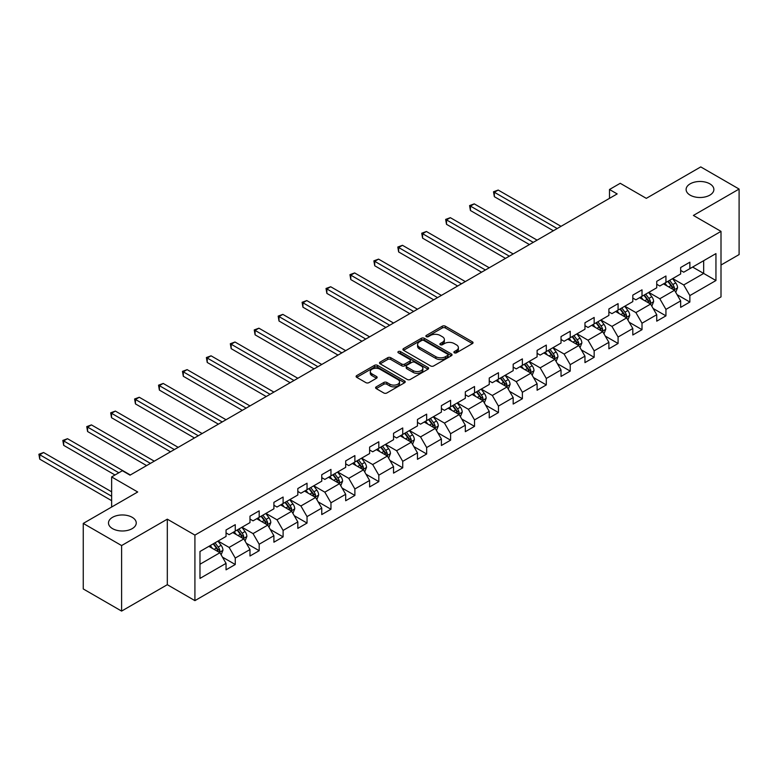<?xml version="1.0" encoding="UTF-8"?>
<svg xmlns="http://www.w3.org/2000/svg" width="778" height="778" viewBox="0 0 778 778"><rect width="100%" height="100%" fill="white"/><g stroke="black" fill="none" stroke-linecap="round" stroke-linejoin="round"><path stroke-width="1.17" d="M454.323 352.804A1.488 0.856 0 0 0 456.433 352.804L472.421 343.575A2.13 1.225 0 0 0 473.043 342.699A2.13 1.225 0 0 0 472.421 341.834L445.327 326.186A2.13 1.225 0 0 0 442.312 326.186L426.315 335.425A1.488 0.856 0 0 0 425.877 336.028A1.488 0.856 0 0 0 426.315 336.641A1.488 0.856 0 0 0 428.425 336.641L430.497 335.444A6.817 3.929 0 0 1 440.134 335.444L442.39 336.748A6.817 3.929 0 0 1 444.384 339.529A6.817 3.929 0 0 1 442.39 342.31L440.319 343.506A1.488 0.856 0 0 0 439.881 344.119A1.488 0.856 0 0 0 440.319 344.722A1.488 0.856 0 0 0 442.429 344.722L444.501 343.526A6.817 3.929 0 0 1 454.128 343.526L456.394 344.829A6.817 3.929 0 0 1 458.388 347.61A6.817 3.929 0 0 1 456.394 350.392L454.323 351.588A1.488 0.856 0 0 0 453.885 352.201A1.488 0.856 0 0 0 454.323 352.804L454.323 351.588M132.182 517.312A13.878 8.013 0 0 0 117.06 515.571A13.878 8.013 0 0 0 108.482 522.981A13.878 8.013 0 0 0 112.547 528.641A13.878 8.013 0 0 0 127.68 530.382A13.878 8.013 0 0 0 136.247 522.981A13.878 8.013 0 0 0 132.182 517.312M709.808 183.822A13.878 8.013 0 0 0 694.676 182.091A13.878 8.013 0 0 0 686.108 189.492A13.878 8.013 0 0 0 690.174 195.161A13.878 8.013 0 0 0 705.306 196.892A13.878 8.013 0 0 0 713.873 189.492A13.878 8.013 0 0 0 709.808 183.822M376.221 386.861A2.13 1.225 0 0 0 375.599 387.726A2.13 1.225 0 0 0 376.221 388.601L383.826 392.987A2.13 1.225 0 0 0 386.841 392.987L404.599 382.727A2.13 1.225 0 0 0 405.221 381.862A2.13 1.225 0 0 0 404.599 380.987L377.505 365.349A2.13 1.225 0 0 0 374.49 365.349L356.723 375.599A2.13 1.225 0 0 0 356.1 376.474A2.13 1.225 0 0 0 356.723 377.34L365.913 382.64A2.13 1.225 0 0 0 368.918 382.64L376.523 378.254A2.13 1.225 0 0 0 377.145 377.388A2.13 1.225 0 0 0 376.523 376.513L371.972 373.887A5.699 3.287 0 0 1 370.299 371.563A5.699 3.287 0 0 1 373.819 368.519A5.699 3.287 0 0 1 380.024 369.239L397.859 379.538A5.699 3.287 0 0 1 399.532 381.862A5.699 3.287 0 0 1 396.012 384.896A5.699 3.287 0 0 1 389.807 384.186L386.841 382.465A2.13 1.225 0 0 0 383.826 382.465L376.221 386.861L376.221 388.601M721.002 265.026L739.1 254.581L739.1 189.054L700.754 166.91L646.304 198.351L620.231 183.297L609.495 189.492L617.168 193.917L130.033 475.164L122.37 470.729L111.633 476.933L111.633 507.042M121.601 545.563L121.601 611.09L167.309 584.696L167.309 519.169L121.601 545.563L83.256 523.419L137.706 491.988L111.633 476.933M167.309 519.169L194.918 535.108L721.002 231.377L721.002 296.904L194.918 600.635L194.918 535.108M739.1 189.054L693.393 215.438L721.002 231.377M430.642 365.952A2.13 1.225 0 0 0 433.657 365.952L451.425 355.702A2.13 1.225 0 0 0 452.047 354.826A2.13 1.225 0 0 0 451.425 353.961L424.321 338.313A2.13 1.225 0 0 0 421.316 338.313L403.549 348.573A2.13 1.225 0 0 0 402.926 349.439A2.13 1.225 0 0 0 403.549 350.304L430.642 365.952M398.949 353.134A1.488 0.856 0 0 1 400.466 353.338L427.988 369.229L410.249 379.469A2.13 1.225 0 0 1 407.234 379.469L380.141 363.822L380.141 362.091A2.13 1.225 0 0 0 379.518 362.956A2.13 1.225 0 0 0 380.141 363.822M380.141 362.091L387.736 357.695A2.13 1.225 0 0 1 390.751 357.695L401.74 364.046A2.13 1.225 0 0 0 404.755 364.046L409.792 361.128A2.13 1.225 0 0 0 410.414 360.263A2.13 1.225 0 0 0 409.792 359.387L398.355 352.784A1.488 0.856 0 0 1 397.918 352.181A1.488 0.856 0 0 1 398.842 351.384A1.488 0.856 0 0 1 400.466 351.568L428.017 367.479A2.13 1.225 0 0 1 428.639 368.344A2.13 1.225 0 0 1 428.017 369.21L428.017 367.479M121.601 611.09L83.256 588.946L83.256 523.419M222.45 557.116L235.257 564.507L235.257 558.05L249.981 549.54L249.981 556.007L259.181 550.698L259.181 544.23L273.905 535.731L273.905 542.198L283.104 536.878L283.104 530.421L297.828 521.921L297.828 528.379L307.038 523.069L307.038 516.602L321.761 508.102L321.761 514.569L330.961 509.25L330.961 502.792L345.685 494.293L345.685 500.75L354.885 495.44L354.885 488.973L369.608 480.473L369.608 486.94L378.818 481.621L378.818 475.164L393.542 466.664L393.542 473.121L402.741 467.811L402.741 461.344L417.465 452.845L417.465 459.312L426.665 454.002L426.665 447.535L441.398 439.035L441.398 445.493L450.598 440.183L450.598 433.716L465.322 425.216L465.322 431.683L474.522 426.373L474.522 419.906L489.245 411.406L489.245 417.864L498.455 412.554L498.455 406.087L513.179 397.587L513.179 404.054L522.378 398.744L522.378 392.277L537.102 383.778L537.102 390.245L546.302 384.925L546.302 378.458L561.026 369.958L561.026 376.426L570.235 371.116L570.235 364.649L584.959 356.149L584.959 362.616L594.159 357.296L594.159 350.839L608.882 342.33L608.882 348.797L618.082 343.487L618.082 337.02L632.806 328.52L632.806 334.987L642.015 329.668L642.015 323.21L656.739 314.701L656.739 321.168L665.939 315.858L665.939 309.391L680.662 300.892L680.662 307.359L689.862 302.039L689.862 295.582L715.945 280.527L715.945 253.609L703.672 260.688L703.672 273.438L715.945 280.527M235.257 564.507L226.048 569.827L226.048 563.36L199.975 578.414L199.975 551.495L226.048 536.441L226.048 529.974L235.257 524.664L235.257 531.121L249.981 522.621L249.981 516.164L259.181 510.845L259.181 517.312L273.905 508.812L273.905 502.345L283.104 497.035L283.104 503.502L297.828 494.993L297.828 488.535L307.038 483.216L307.038 489.683L321.761 481.183L321.761 474.716L330.961 469.406L330.961 475.873L345.685 467.364L345.685 460.907L354.885 455.587L354.885 462.054L369.608 453.555L369.608 447.087L378.818 441.778L378.818 448.245L393.542 439.735L393.542 433.278L402.741 427.958L402.741 434.425L417.465 425.926L417.465 419.459L426.665 414.149L426.665 420.616L441.398 412.116L441.398 405.649L450.598 400.33L450.598 406.797L465.322 398.297L465.322 391.83L474.522 386.52L474.522 392.987L489.245 384.488L489.245 378.02L498.455 372.711L498.455 379.168L513.179 370.668L513.179 364.201L522.378 358.891L522.378 365.359L537.102 356.859L537.102 350.392L546.302 345.082L546.302 351.539L561.026 343.04L561.026 336.573L570.235 331.263L570.235 337.73L584.959 329.23L584.959 322.763L594.159 317.453L594.159 323.911L608.882 315.411L608.882 308.954L618.082 303.634L618.082 310.101L632.806 301.601L632.806 295.134L642.015 289.824L642.015 296.282L656.739 287.782L656.739 281.325L665.939 276.005L665.939 282.472L680.662 273.973L680.662 267.506L689.862 262.196L689.862 268.653L715.945 253.609M232.797 532.541L243.845 538.921L229.121 547.42L218.073 541.041M226.048 532.901L229.121 534.671L235.257 531.121M229.121 547.42L235.257 558.05M243.845 538.921L249.981 549.54M256.73 518.731L267.768 525.101L253.044 533.601L242.007 527.231M249.981 519.082L253.044 520.852L259.181 517.312M253.044 533.601L259.181 544.23M267.768 525.101L273.905 535.731M280.654 504.912L291.701 511.292L276.978 519.792L265.93 513.412M273.905 505.272L276.978 507.042L283.104 503.502M276.978 519.792L283.104 530.421M291.701 511.292L297.828 521.921M304.577 491.103L315.625 497.473L300.901 505.972L289.854 499.602M297.828 491.453L300.901 493.223L307.038 489.683M300.901 505.972L307.038 516.602M315.625 497.473L321.761 508.102M328.511 477.284L339.548 483.663L324.825 492.163L313.787 485.783M321.761 477.643L324.825 479.413L330.961 475.873M324.825 492.163L330.961 502.792M339.548 483.663L345.685 494.293M352.434 463.474L363.482 469.844L348.758 478.353L337.71 471.974M345.685 463.824L348.758 465.594L354.885 462.054M348.758 478.353L354.885 488.973M363.482 469.844L369.608 480.473M376.358 449.655L387.405 456.034L372.681 464.534L361.634 458.154M369.608 450.015L372.681 451.785L378.818 448.245M372.681 464.534L378.818 475.164M387.405 456.034L393.542 466.664M400.291 435.845L411.329 442.215L396.605 450.725L385.567 444.345M393.542 436.195L396.605 437.965L402.741 434.425M396.605 450.725L402.741 461.344M411.329 442.215L417.465 452.845M424.214 422.026L435.262 428.406L420.538 436.905L409.491 430.535M417.465 422.386L420.538 424.156L426.665 420.616M420.538 436.905L426.665 447.535M435.262 428.406L441.398 439.035M448.138 408.217L459.185 414.596L444.462 423.096L433.414 416.716M441.398 408.567L444.462 410.337L450.598 406.797M444.462 423.096L450.598 433.716M459.185 414.596L465.322 425.216M472.071 394.397L483.109 400.777L468.385 409.277L457.347 402.907M465.322 394.757L468.385 396.527L474.522 392.987M468.385 409.277L474.522 419.906M483.109 400.777L489.245 411.406M495.994 380.588L507.042 386.967L492.318 395.467L481.271 389.088M489.245 380.938L492.318 382.708L498.455 379.168M492.318 395.467L498.455 406.087M507.042 386.967L513.179 397.587M519.928 366.769L530.966 373.148L516.242 381.648L505.194 375.278M513.179 367.128L516.242 368.898L522.378 365.359M516.242 381.648L522.378 392.277M530.966 373.148L537.102 383.778M543.851 352.959L554.889 359.339L540.165 367.838L529.128 361.459M537.102 353.309L540.165 355.089L546.302 351.539M540.165 367.838L546.302 378.458M554.889 359.339L561.026 369.958M567.775 339.15L578.822 345.52L564.099 354.019L553.051 347.649M561.026 339.5L564.099 341.27L570.235 337.73M564.099 354.019L570.235 364.649M578.822 345.52L584.959 356.149M591.708 325.33L602.746 331.71L588.022 340.21L576.984 333.83M584.959 325.681L588.022 327.46L594.159 323.911M588.022 340.21L594.159 350.839M602.746 331.71L608.882 342.33M615.631 311.521L626.669 317.891L611.946 326.39L600.908 320.021M608.882 311.871L611.946 313.641L618.082 310.101M611.946 326.39L618.082 337.02M626.669 317.891L632.806 328.52M639.555 297.702L650.603 304.081L635.879 312.581L624.831 306.201M632.806 298.062L635.879 299.831L642.015 296.282M635.879 312.581L642.015 323.21M650.603 304.081L656.739 314.701M663.488 283.892L674.526 290.262L659.802 298.762L648.764 292.392M656.739 284.242L659.802 286.012L665.939 282.472M659.802 298.762L665.939 309.391M674.526 290.262L680.662 300.892M692.624 267.068L703.672 273.438L683.726 284.952L672.688 278.573M680.662 270.433L683.726 272.203L689.862 268.653M683.726 284.952L689.862 295.582M167.309 584.696L194.918 600.635M609.495 189.492L609.495 198.351M199.975 564.245L219.921 552.73L208.874 546.36M219.921 552.73L226.048 563.36M677.055 294.648L689.862 302.039M653.131 308.467L665.939 315.858M629.207 322.277L642.015 329.668M605.274 336.086L618.082 343.487M581.351 349.906L594.159 357.296M557.427 363.715L570.235 371.116M533.494 377.534L546.302 384.925M509.571 391.344L522.378 398.744M485.647 405.163L498.455 412.554M461.714 418.972L474.522 426.373M437.79 432.792L450.598 440.183M413.867 446.601L426.665 454.002M389.934 460.42L402.741 467.811M366.01 474.23L378.818 481.621M342.087 488.049L354.885 495.44M318.153 501.859L330.961 509.25M294.23 515.678L307.038 523.069M270.297 529.487L283.104 536.878M246.373 543.307L259.181 550.698M454.916 353.017L456.394 352.171A6.817 3.929 0 0 0 458.388 349.38L458.388 347.61M444.384 339.529L444.384 341.299A6.817 3.929 0 0 1 442.39 344.08L440.912 344.936M472.392 343.584L445.327 327.956A2.13 1.225 0 0 0 442.312 327.956L426.918 336.855M451.396 355.711L424.321 340.083A2.13 1.225 0 0 0 421.316 340.083L403.578 350.324M447.661 355.439A1.488 0.856 0 0 0 448.099 354.826A1.488 0.856 0 0 0 447.661 354.223L423.874 340.482A1.488 0.856 0 0 0 421.764 340.482L419.585 341.746A6.817 3.929 0 0 0 417.582 344.528A6.817 3.929 0 0 0 419.585 347.309L435.845 356.694A6.817 3.929 0 0 0 445.473 356.694L447.661 355.439L447.661 357.209A1.488 0.856 0 0 0 448.099 356.596L448.099 354.826M417.582 344.528L417.582 346.298A6.817 3.929 0 0 0 419.585 349.079L419.585 347.309M447.661 357.209L445.473 358.464A6.817 3.929 0 0 1 435.845 358.464L419.585 349.079M380.17 363.841L387.736 359.465L387.736 357.695M410.414 360.263L410.414 362.033A2.13 1.225 0 0 1 409.792 362.898L404.755 365.816A2.13 1.225 0 0 1 401.74 365.816L390.751 359.465A2.13 1.225 0 0 0 387.736 359.465M413.147 370.629A5.699 3.287 0 0 0 419.352 371.339A5.699 3.287 0 0 0 422.872 368.305A5.699 3.287 0 0 0 421.199 365.971L414.917 362.344A2.13 1.225 0 0 0 411.902 362.344L406.855 365.261A2.13 1.225 0 0 0 406.233 366.127A2.13 1.225 0 0 0 406.855 366.992L413.147 370.629L413.147 372.399A5.699 3.287 0 0 0 419.352 373.109A5.699 3.287 0 0 0 422.872 370.075L422.872 368.305M406.233 366.127L406.233 367.897A2.13 1.225 0 0 0 406.855 368.772L406.855 366.992M413.147 372.399L406.855 368.772M399.532 381.862L399.532 383.632A5.699 3.287 0 0 1 396.012 386.666A5.699 3.287 0 0 1 389.807 385.956L386.841 384.244A2.13 1.225 0 0 0 383.826 384.244L376.251 388.611M370.299 371.563L370.299 373.333A5.699 3.287 0 0 0 371.972 375.657L371.972 373.887M376.523 376.513L376.523 378.254L371.972 375.657M404.57 382.747L377.505 367.119A2.13 1.225 0 0 0 374.49 367.119L356.752 377.359M675.742 292.363L677.56 287.763A5.747 3.316 -120 0 0 675.732 282.871L672.562 278.65M667.047 285.944L664.898 283.075M561.026 226.33L498.192 190.056L494.351 192.263L494.351 196.688L553.362 230.755M673.641 289.747L674.458 288.016A5.747 3.316 -120 0 0 672.814 284.554L669.654 280.333M668.214 281.159L671.725 285.847A2.927 1.692 60 0 1 672.25 286.742L674.458 288.016M667.806 281.393L670.976 285.614A5.747 3.316 60 0 1 672.62 289.076M494.351 196.688L493.515 191.777L557.194 228.547M493.515 191.777L498.192 190.056M651.808 306.182L653.637 301.582A5.747 3.316 -120 0 0 651.799 296.69L648.638 292.46M643.114 299.763L640.965 296.885M537.102 240.139L474.259 203.865L470.427 206.082L470.427 210.507L529.429 244.574M649.708 303.566L650.534 301.825A5.747 3.316 -120 0 0 648.891 298.373L645.721 294.142M644.281 294.979L647.792 299.666A2.927 1.692 60 0 1 648.327 300.551L650.534 301.825M643.883 295.202L647.053 299.433A5.747 3.316 60 0 1 648.696 302.885M470.427 210.507L469.581 205.596L533.27 242.357M469.581 205.596L474.259 203.865M627.885 319.991L629.713 315.391A5.747 3.316 -120 0 0 627.875 310.5L624.715 306.279M619.191 313.573L617.042 310.704M513.179 253.959L450.336 217.675L446.504 219.892L446.504 224.317L505.505 258.384M625.784 317.375L626.611 315.644A5.747 3.316 -120 0 0 624.958 312.182L621.797 307.962M620.358 308.788L623.868 313.476A2.927 1.692 60 0 1 624.403 314.37L626.611 315.644M619.959 309.022L623.12 313.242A5.747 3.316 60 0 1 624.763 316.704M446.504 224.317L445.658 219.406L509.337 256.176M445.658 219.406L450.336 217.675M603.961 333.811L605.78 329.211A5.747 3.316 -120 0 0 603.952 324.319L600.781 320.089M595.267 327.382L593.118 324.514M489.245 267.768L426.412 231.494L422.571 233.711L422.571 238.136L481.582 272.203M601.861 331.195L602.678 329.454A5.747 3.316 -120 0 0 601.034 326.001L597.874 321.771M596.425 322.607L599.945 327.295A2.927 1.692 60 0 1 600.47 328.18L602.678 329.454M596.026 322.831L599.196 327.061A5.747 3.316 60 0 1 600.84 330.514M422.571 238.136L421.734 233.215L485.414 269.985M421.734 233.215L426.412 231.494M580.028 347.62L581.856 343.02A5.747 3.316 -120 0 0 580.018 338.129L576.858 333.908M571.334 341.202L569.185 338.333M465.322 281.587L402.479 245.303L398.647 247.521L398.647 251.946L457.649 286.012M577.928 345.004L578.754 343.273A5.747 3.316 -120 0 0 577.111 339.811L573.94 335.59M572.501 336.417L576.012 341.104A2.927 1.692 60 0 1 576.547 341.999L578.754 343.273M572.102 336.65L575.263 340.871A5.747 3.316 60 0 1 576.916 344.333M398.647 251.946L397.801 247.034L461.49 283.805M397.801 247.034L402.479 245.303M556.105 361.43L557.933 356.839A5.747 3.316 -120 0 0 556.095 351.948L552.934 347.717M547.411 355.011L545.261 352.142M441.389 295.397L378.555 259.123L374.724 261.34L374.724 265.765L433.725 299.831M554.004 358.823L554.831 357.083A5.747 3.316 -120 0 0 553.177 353.63L550.017 349.4M548.578 350.226L552.088 354.924A2.927 1.692 60 0 1 552.623 355.809L554.831 357.083M548.179 350.46L551.339 354.69A5.747 3.316 60 0 1 552.983 358.143M374.724 265.765L373.878 260.844L437.557 297.614M373.878 260.844L378.555 259.123M532.181 375.249L534 370.649A5.747 3.316 -120 0 0 532.171 365.757L529.001 361.527M523.487 368.83L521.338 365.961M417.465 309.216L354.632 272.932L350.79 275.149L350.79 279.574L409.802 313.641M530.081 372.633L530.897 370.902A5.747 3.316 -120 0 0 529.254 367.44L526.093 363.209M524.644 364.046L528.165 368.733A2.927 1.692 60 0 1 528.69 369.618L530.897 370.902M524.246 364.279L527.416 368.5A5.747 3.316 60 0 1 529.059 371.962M350.79 279.574L349.954 274.663L413.633 311.424M349.954 274.663L354.632 272.932M508.248 389.058L510.076 384.468A5.747 3.316 -120 0 0 508.238 379.567L505.078 375.346M499.554 382.64L497.405 379.771M393.542 323.026L330.699 286.751L326.867 288.959L326.867 293.394L385.869 327.46M506.147 386.452L506.974 384.711A5.747 3.316 -120 0 0 505.33 381.249L502.16 377.029M500.721 377.855L504.232 382.543A2.927 1.692 60 0 1 504.766 383.437L506.974 384.711M500.322 378.089L503.483 382.319A5.747 3.316 60 0 1 505.136 385.771M326.867 293.394L326.021 288.473L389.7 325.243M326.021 288.473L330.699 286.751M484.324 402.878L486.153 398.278A5.747 3.316 -120 0 0 484.315 393.386L481.144 389.156M475.63 396.459L473.481 393.59M369.608 336.845L306.775 300.561L302.943 302.778L302.943 307.203L361.945 341.27M482.224 400.262L483.05 398.521A5.747 3.316 -120 0 0 481.397 395.068L478.237 390.838M476.797 391.674L480.308 396.362A2.927 1.692 60 0 1 480.843 397.247L483.05 398.521M476.399 391.908L479.559 396.128A5.747 3.316 60 0 1 481.203 399.591M302.943 307.203L302.097 302.292L365.777 339.052M302.097 302.292L306.775 300.561M460.401 416.687L462.22 412.097A5.747 3.316 -120 0 0 460.391 407.195L457.221 402.975M451.707 410.269L449.558 407.4M345.685 350.654L282.852 314.38L279.01 316.588L279.01 321.022L338.012 355.089M458.3 414.081L459.117 412.34A5.747 3.316 -120 0 0 457.474 408.878L454.303 404.657M452.864 405.484L456.375 410.171A2.927 1.692 60 0 1 456.91 411.066L459.117 412.34M452.465 405.717L455.636 409.948A5.747 3.316 60 0 1 457.279 413.4M279.01 321.022L278.174 316.101L341.853 352.872M278.174 316.101L282.852 314.38M436.468 430.506L438.296 425.906A5.747 3.316 -120 0 0 436.458 421.015L433.297 416.784M427.774 424.088L425.624 421.219M321.761 364.474L258.918 328.19L255.087 330.407L255.087 334.832L314.088 368.898M434.367 427.89L435.194 426.149A5.747 3.316 -120 0 0 433.55 422.697L430.38 418.467M428.941 419.303L432.451 423.991A2.927 1.692 60 0 1 432.986 424.876L435.194 426.149M428.542 419.536L431.702 423.757A5.747 3.316 60 0 1 433.356 427.219M255.087 334.832L254.241 329.921L317.92 366.681M254.241 329.921L258.918 328.19M412.544 444.316L414.373 439.726A5.747 3.316 -120 0 0 412.534 434.824L409.364 430.604M403.85 437.897L401.701 435.028M297.828 378.283L234.995 342.009L231.163 344.216L231.163 348.651L290.165 382.708M410.444 441.709L411.261 439.969A5.747 3.316 -120 0 0 409.617 436.507L406.456 432.286M405.017 433.113L408.528 437.8A2.927 1.692 60 0 1 409.063 438.695L411.261 439.969M404.609 433.346L407.779 437.576A5.747 3.316 60 0 1 409.423 441.029M231.163 348.651L230.317 343.73L293.996 380.5M230.317 343.73L234.995 342.009M388.621 458.135L390.439 453.535A5.747 3.316 -120 0 0 388.611 448.643L385.441 444.413M379.927 451.717L377.768 448.848M273.905 392.102L211.062 355.818L207.23 358.036L207.23 362.46L266.232 396.527M386.51 455.519L387.337 453.778A5.747 3.316 -120 0 0 385.694 450.326L382.523 446.095M381.084 446.932L384.595 451.619A2.927 1.692 60 0 1 385.129 452.504L387.337 453.778M380.685 447.165L383.855 451.386A5.747 3.316 60 0 1 385.499 454.848M207.23 362.46L206.384 357.549L270.073 394.31M206.384 357.549L211.062 355.818M364.688 471.945L366.516 467.354A5.747 3.316 -120 0 0 364.678 462.453L361.517 458.232M355.993 465.526L353.844 462.657M249.981 405.912L187.138 369.638L183.307 371.845L183.307 376.28L242.308 410.337M362.587 469.338L363.414 467.597A5.747 3.316 -120 0 0 361.77 464.135L358.6 459.915M357.16 460.741L360.671 465.429A2.927 1.692 60 0 1 361.206 466.323L363.414 467.597M356.762 460.975L359.922 465.205A5.747 3.316 60 0 1 361.566 468.657M183.307 376.28L182.46 371.359L246.14 408.129M182.46 371.359L187.138 369.638M340.764 485.764L342.583 481.164A5.747 3.316 -120 0 0 340.754 476.272L337.584 472.042M332.07 479.345L329.921 476.476M226.048 419.731L163.215 383.447L159.383 385.664L159.383 390.089L218.385 424.156M338.663 483.148L339.48 481.407A5.747 3.316 -120 0 0 337.837 477.955L334.676 473.724M333.237 474.561L336.748 479.248A2.927 1.692 60 0 1 337.273 480.133L339.48 481.407M332.828 474.794L335.999 479.015A5.747 3.316 60 0 1 337.642 482.477M159.383 390.089L158.537 385.178L222.216 421.939M158.537 385.178L163.215 383.447M316.841 499.573L318.659 494.983A5.747 3.316 -120 0 0 316.831 490.082L313.66 485.861M308.146 493.155L305.987 490.286M202.124 433.541L139.281 397.266L135.45 399.474L135.45 403.899L194.451 437.965M314.73 496.967L315.557 495.226A5.747 3.316 -120 0 0 313.913 491.764L310.743 487.543M309.304 488.37L312.814 493.058A2.927 1.692 60 0 1 313.349 493.952L315.557 495.226M308.905 488.603L312.075 492.834A5.747 3.316 60 0 1 313.719 496.286M135.45 403.899L134.604 398.988L198.293 435.758M134.604 398.988L139.281 397.266M292.907 513.392L294.736 508.793A5.747 3.316 -120 0 0 292.898 503.901L289.737 499.67M284.213 506.974L282.064 504.095M178.201 447.36L115.358 411.076L111.526 413.293L111.526 417.718L170.528 451.785M290.807 510.776L291.633 509.036A5.747 3.316 -120 0 0 289.99 505.583L286.819 501.353M285.38 502.189L288.891 506.877A2.927 1.692 60 0 1 289.426 507.762L291.633 509.036M284.981 502.413L288.142 506.643A5.747 3.316 60 0 1 289.786 510.096M111.526 417.718L110.68 412.807L174.36 449.567M110.68 412.807L115.358 411.076M268.984 527.202L270.802 522.602A5.747 3.316 -120 0 0 268.974 517.71L265.804 513.49M260.29 520.783L258.14 517.915M154.268 461.169L91.434 424.895L87.593 427.103L87.593 431.527L146.604 465.594M266.883 524.586L267.7 522.855A5.747 3.316 -120 0 0 266.057 519.393L262.896 515.172M261.457 515.999L264.967 520.686A2.927 1.692 60 0 1 265.493 521.581L267.7 522.855M261.048 516.232L264.219 520.453A5.747 3.316 60 0 1 265.862 523.915M87.593 431.527L86.757 426.616L150.436 463.387M86.757 426.616L91.434 424.895M245.051 541.021L246.879 536.421A5.747 3.316 -120 0 0 245.041 531.53L241.88 527.299M236.356 534.603L234.207 531.724M130.344 474.988L67.501 438.704L63.67 440.922L63.67 445.347L115.008 474.988M242.95 538.405L243.777 536.664A5.747 3.316 -120 0 0 242.133 533.212L238.963 528.982M237.523 529.818L241.034 534.505A2.927 1.692 60 0 1 241.569 535.39L243.777 536.664M237.125 530.042L240.295 534.272A5.747 3.316 60 0 1 241.939 537.724M63.67 445.347L62.823 440.436L118.84 472.771M62.823 440.436L67.501 438.704M221.127 554.831L222.955 550.231A5.747 3.316 -120 0 0 221.117 545.339L217.957 541.118M212.433 548.412L210.284 545.543M111.633 491.813L43.578 452.514L39.746 454.731L39.746 459.156L111.633 500.662M219.026 552.215L219.853 550.484A5.747 3.316 -120 0 0 218.2 547.022L215.039 542.801M213.6 543.628L217.111 548.315A2.927 1.692 60 0 1 217.646 549.21L219.853 550.484M213.201 543.861L216.362 548.082A5.747 3.316 60 0 1 218.005 551.544M39.746 459.156L38.9 454.245L111.633 496.238M38.9 454.245L43.578 452.514M456.394 352.171L456.394 350.392M440.319 344.722L440.319 343.506M442.39 344.08L442.39 342.31M426.315 336.641L426.315 335.425M442.312 327.956L442.312 326.186M445.327 327.956L445.327 326.186M472.421 343.575L472.421 341.834M403.549 350.304L403.549 348.573M421.316 340.083L421.316 338.313M424.321 340.083L424.321 338.313M451.425 355.702L451.425 353.961M435.845 358.464L435.845 356.694M445.473 358.464L445.473 356.694M390.751 359.465L390.751 357.695M401.74 365.816L401.74 364.046M404.755 365.816L404.755 364.046M409.792 362.898L409.792 361.128M400.466 353.338L400.466 351.568M383.826 384.244L383.826 382.465M386.841 384.244L386.841 382.465M389.807 385.956L389.807 384.186M356.723 377.34L356.723 375.599M374.49 367.119L374.49 365.349M377.505 367.119L377.505 365.349M404.599 382.727L404.599 380.987M673.962 289.941L677.531 287.879M672.814 284.554L675.732 282.871M668.73 286.917L670.976 285.614M650.038 303.751L653.598 301.689M648.891 298.373L651.799 296.69M644.797 300.726L647.053 299.433M626.105 317.57L629.674 315.508M624.958 312.182L627.875 310.5M620.873 314.545L623.12 313.242M602.182 331.379L605.741 329.318M601.034 326.001L603.952 324.319M596.95 328.355L599.196 327.061M578.249 345.189L581.818 343.137M577.111 339.811L580.018 338.129M573.016 342.174L575.263 340.871M554.325 359.008L557.894 356.946M553.177 353.63L556.095 351.948M549.093 355.984L551.339 354.69M530.401 372.818L533.961 370.766M529.254 367.44L532.171 365.757M525.169 369.803L527.416 368.5M506.468 386.637L510.037 384.575M505.33 381.249L508.238 379.567M501.236 383.612L503.483 382.319M482.545 400.446L486.114 398.394M481.397 395.068L484.315 393.386M477.313 397.432L479.559 396.128M458.621 414.266L462.181 412.204M457.474 408.878L460.391 407.195M453.389 411.241L455.636 409.948M434.688 428.075L438.257 426.023M433.55 422.697L436.458 421.015M429.456 425.06L431.702 423.757M410.765 441.894L414.334 439.833M409.617 436.507L412.534 434.824M405.533 438.87L407.779 437.576M386.841 455.704L390.4 453.652M385.694 450.326L388.611 448.643M381.599 452.689L383.855 451.386M362.908 469.523L366.477 467.461M361.77 464.135L364.678 462.453M357.676 466.499L359.922 465.205M338.984 483.333L342.553 481.271M337.837 477.955L340.754 476.272M333.752 480.318L335.999 479.015M315.061 497.152L318.62 495.09M313.913 491.764L316.831 490.082M309.819 494.127L312.075 492.834M291.128 510.961L294.697 508.9M289.99 505.583L292.898 503.901M285.896 507.937L288.142 506.643M267.204 524.78L270.773 522.719M266.057 519.393L268.974 517.71M261.972 521.756L264.219 520.453M243.281 538.59L246.84 536.528M242.133 533.212L245.041 531.53M238.039 535.565L240.295 534.272M219.347 552.409L222.916 550.347M218.2 547.022L221.117 545.339M214.115 549.385L216.362 548.082"/></g></svg>
